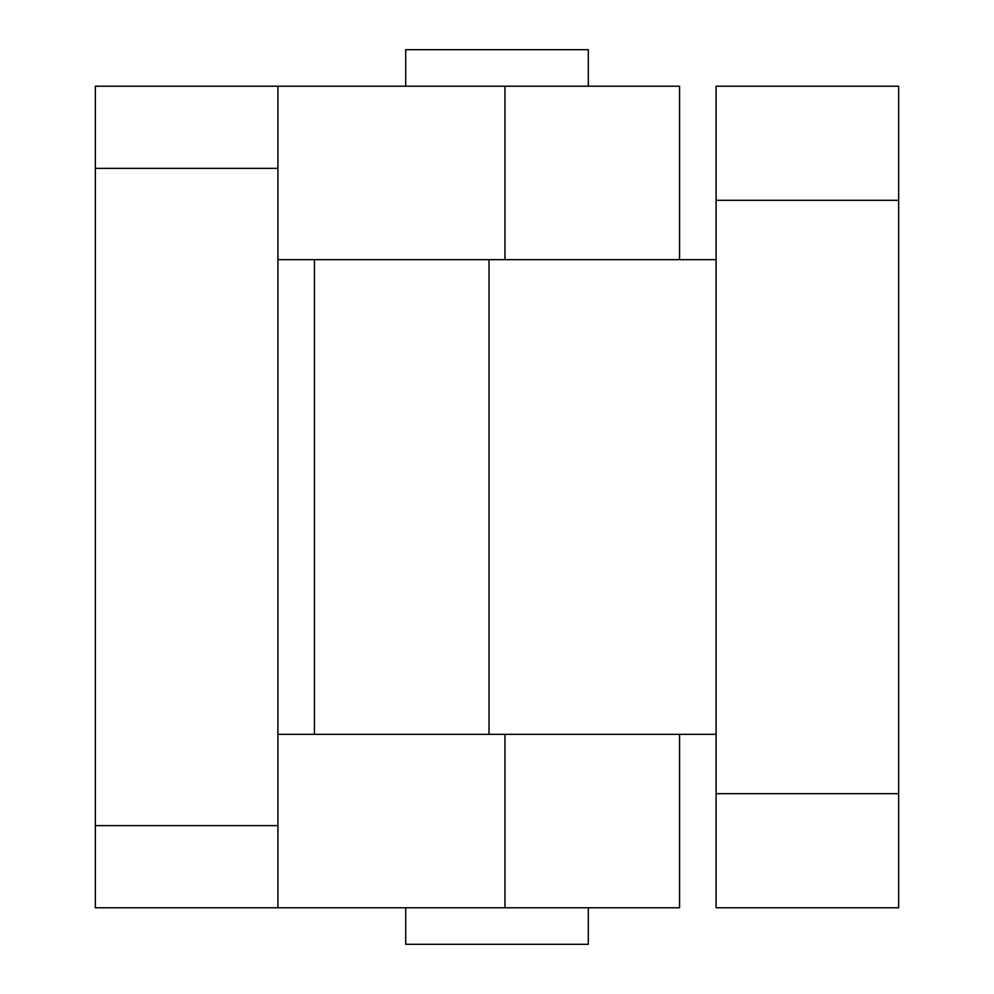 <?xml version="1.0" encoding="UTF-8"?>
<svg xmlns="http://www.w3.org/2000/svg" width="994" height="994" viewBox="0 0 994 994"><rect width="100%" height="100%" fill="white"/><g stroke="black" fill="none" stroke-linecap="round" stroke-linejoin="round"><path stroke-width="1.49" d="M277.91 168.371L277.91 86.217L95.337 86.217L95.337 168.371L277.91 168.371L277.91 825.629L95.337 825.629L95.337 168.371M95.337 825.629L95.337 907.783L277.91 907.783L277.91 825.629M588.286 86.217L588.286 49.7L405.714 49.7L405.714 86.217M405.714 907.783L405.714 944.3L588.286 944.3L588.286 907.783M277.91 907.783L679.573 907.783L679.573 734.342M277.91 259.658L504.964 259.658L504.964 86.217L277.91 86.217M504.964 907.783L504.964 734.342L277.91 734.342M679.573 259.658L679.573 86.217L504.964 86.217M716.09 200.316L898.663 200.316L898.663 86.217L716.09 86.217L716.09 907.783L898.663 907.783L898.663 793.684L716.09 793.684M898.663 200.316L898.663 793.684M716.09 259.658L489.036 259.658L489.036 734.342L716.09 734.342M314.427 259.658L314.427 734.342"/></g></svg>
